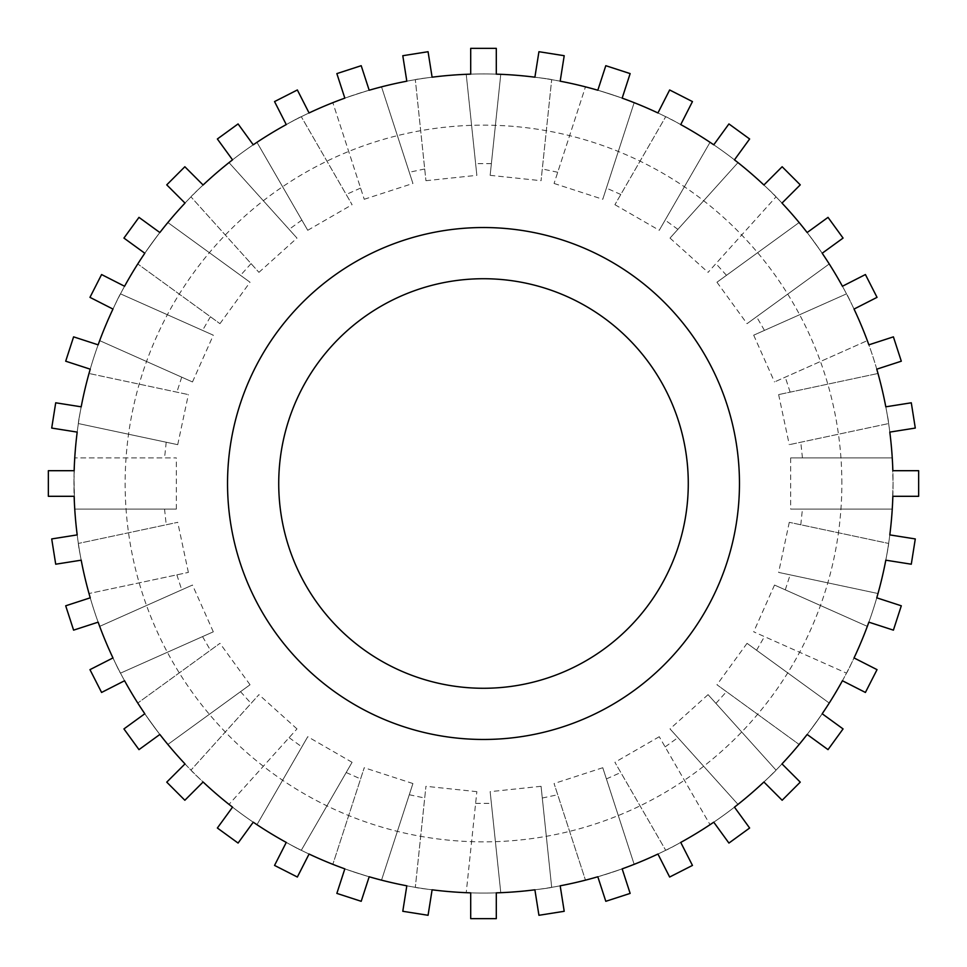 <?xml version="1.0" encoding="UTF-8"?>
<svg xmlns="http://www.w3.org/2000/svg" width="967" height="967" viewBox="0 0 967 967"><rect width="100%" height="100%" fill="white"/><g stroke="black" fill="none" stroke-linecap="round" stroke-linejoin="round"><path stroke-width="0.73" stroke-dasharray="4.83 3.63" d="M842.426 680.744A409.549 409.549 0 0 0 854.042 657.935L877.033 669.648L865.417 692.457L842.426 680.744A409.549 409.549 0 0 0 846.5 673.141C848.349 671.183 866.783 629.892 867.326 626.374C866.783 629.868 848.494 670.893 846.5 673.141L753.692 631.814L846.5 673.141A409.549 409.549 0 0 1 829.239 703.045C828.018 706.297 801.607 742.62 799.141 744.469C801.438 742.849 828.042 706.273 829.239 703.045L747.044 643.333L829.239 703.045M739.465 483.5A255.965 255.965 0 0 0 355.518 261.827A255.965 255.965 0 0 0 355.518 705.173A255.965 255.965 0 0 0 739.465 483.5A255.965 255.965 0 0 0 355.518 261.827A255.965 255.965 0 0 0 355.518 705.173A255.965 255.965 0 0 0 739.465 483.5A255.965 255.965 0 0 0 355.518 261.827A255.965 255.965 0 0 0 355.518 705.173A255.965 255.965 0 0 0 739.465 483.5M868.862 622.168A409.549 409.549 0 0 0 876.767 597.824L901.304 605.801L893.399 630.146L868.862 622.168A409.549 409.549 0 0 0 876.767 597.824M885.808 560.183A409.549 409.549 0 0 0 889.809 534.896L915.29 538.933L911.289 564.208L885.808 560.183M892.251 457.899L790.668 457.899L892.251 457.899L893.049 483.5L892.251 509.101A409.549 409.549 0 0 1 888.637 543.442L789.277 522.325L888.637 543.442C888.818 547.165 879.438 591.091 878 593.52C879.329 591.502 888.794 547.322 888.637 543.442A409.549 409.549 0 0 0 892.251 509.101L893.049 483.5A409.549 409.549 0 0 0 278.726 128.816A409.549 409.549 0 0 0 278.726 838.184A409.549 409.549 0 0 0 892.855 470.699L918.65 470.699L918.65 496.301L892.855 496.301A409.549 409.549 0 0 0 893.049 483.5L892.251 457.899A409.549 409.549 0 0 0 888.637 423.558C888.878 420.198 879.45 375.933 878 373.48C879.511 376.199 888.866 420.149 888.637 423.558L789.277 444.675L888.637 423.558A409.549 409.549 0 0 1 889.809 432.104A409.549 409.549 0 0 0 885.808 406.817L911.289 402.792L915.29 428.067L889.809 432.104M876.767 369.176A409.549 409.549 0 0 0 868.862 344.832L893.399 336.854L901.304 361.199L876.767 369.176A409.549 409.549 0 0 0 867.326 340.626C866.976 337.58 848.567 296.24 846.5 293.859C848.639 296.385 866.903 337.41 867.326 340.626L774.519 381.953L867.326 340.626A409.549 409.549 0 0 1 878 373.48L778.628 394.596L878 373.48M854.042 309.065A409.549 409.549 0 0 0 842.426 286.256L865.417 274.543L877.033 297.353L854.042 309.065M822.192 253.245A409.549 409.549 0 0 0 807.155 232.539L828.018 217.37L843.067 238.075L822.192 253.245M782.001 203.094A409.549 409.549 0 0 0 763.906 184.999L782.146 166.747L800.253 184.854L782.001 203.094A409.549 409.549 0 0 0 776.03 196.869C774.627 194.379 741.024 164.088 737.99 162.613C741.06 164.136 774.434 194.198 776.03 196.869L708.062 272.356L776.03 196.869A409.549 409.549 0 0 1 799.141 222.531C801.8 224.622 828.187 260.957 829.239 263.955C828.32 261.15 801.74 224.537 799.141 222.531L716.958 282.243L799.141 222.531M734.461 159.845A409.549 409.549 0 0 0 713.755 144.808L728.925 123.933L749.63 138.982L734.461 159.845A409.549 409.549 0 0 0 713.755 144.808M680.744 124.574A409.549 409.549 0 0 0 657.935 112.958L669.648 89.967L692.457 101.583L680.744 124.574M622.168 98.138A409.549 409.549 0 0 0 597.824 90.233L605.801 65.696L630.146 73.601L622.168 98.138M560.183 81.192A409.549 409.549 0 0 0 534.896 77.191L538.933 51.71L564.208 55.711L560.183 81.192M496.301 74.145A409.549 409.549 0 0 0 470.699 74.145L470.699 48.35L496.301 48.35L496.301 74.145A409.549 409.549 0 0 0 470.699 74.145M432.104 77.191A409.549 409.549 0 0 0 406.817 81.192L402.792 55.711L428.067 51.71L432.104 77.191M369.176 90.233A409.549 409.549 0 0 0 344.832 98.138L336.854 73.601L361.199 65.696L369.176 90.233M309.065 112.958A409.549 409.549 0 0 0 286.256 124.574L274.543 101.583L297.353 89.967L309.065 112.958M253.245 144.808A409.549 409.549 0 0 0 232.539 159.845L217.37 138.982L238.075 123.933L253.245 144.808A409.549 409.549 0 0 0 232.539 159.845M203.094 184.999A409.549 409.549 0 0 0 184.999 203.094L166.747 184.854L184.854 166.747L203.094 184.999M159.845 232.539A409.549 409.549 0 0 0 144.808 253.245L123.933 238.075L138.982 217.37L159.845 232.539M124.574 286.256A409.549 409.549 0 0 0 112.958 309.065L89.967 297.353L101.583 274.543L124.574 286.256A409.549 409.549 0 0 0 120.5 293.859C118.361 296.385 100.097 337.41 99.674 340.626A409.549 409.549 0 0 0 89 373.48C87.489 376.199 78.134 420.149 78.363 423.558A409.549 409.549 0 0 0 77.191 432.104L51.71 428.067L55.711 402.792L81.192 406.817A409.549 409.549 0 0 0 77.191 432.104M98.138 344.832A409.549 409.549 0 0 0 90.233 369.176L65.696 361.199L73.601 336.854L98.138 344.832A409.549 409.549 0 0 0 89 373.48L188.372 394.596L89 373.48C87.55 375.933 78.122 420.198 78.363 423.558A409.549 409.549 0 0 0 74.749 457.899L73.951 481.953L74.749 509.101A409.549 409.549 0 0 0 78.363 543.442C78.182 547.165 87.562 591.091 89 593.52A409.549 409.549 0 0 0 99.674 626.374C100.217 629.868 118.506 670.893 120.5 673.141A409.549 409.549 0 0 0 124.574 680.744L101.583 692.457L89.967 669.648L112.958 657.935A409.549 409.549 0 0 0 124.574 680.744M74.145 470.699A409.549 409.549 0 0 0 74.145 496.301L48.35 496.301L48.35 470.699L74.145 470.699M77.191 534.896A409.549 409.549 0 0 0 81.192 560.183L55.711 564.208L51.71 538.933L77.191 534.896A409.549 409.549 0 0 0 78.363 543.442L177.723 522.325L78.363 543.442C78.206 547.322 87.671 591.502 89 593.52L188.372 572.404L89 593.52M90.233 597.824A409.549 409.549 0 0 0 98.138 622.168L73.601 630.146L65.696 605.801L90.233 597.824A409.549 409.549 0 0 0 98.138 622.168M144.808 713.755A409.549 409.549 0 0 0 159.845 734.461L138.982 749.63L123.933 728.925L144.808 713.755M184.999 763.906A409.549 409.549 0 0 0 203.094 782.001L184.854 800.253L166.747 782.146L184.999 763.906A409.549 409.549 0 0 0 190.97 770.131C192.784 773.02 226.169 803.057 229.01 804.387A409.549 409.549 0 0 0 256.956 824.694C259.277 827.099 298.174 849.546 301.293 850.283A409.549 409.549 0 0 0 309.065 854.042L297.353 877.033L274.543 865.417L286.256 842.426A409.549 409.549 0 0 0 309.065 854.042M232.539 807.155A409.549 409.549 0 0 0 253.245 822.192L238.075 843.067L217.37 828.018L232.539 807.155A409.549 409.549 0 0 0 253.245 822.192M344.832 868.862A409.549 409.549 0 0 0 369.176 876.767L361.199 901.304L336.854 893.399L344.832 868.862M406.817 885.808A409.549 409.549 0 0 0 432.104 889.809L428.067 915.29L402.792 911.289L406.817 885.808A409.549 409.549 0 0 0 415.314 887.343C417.841 888.504 462.54 893.254 466.227 892.686A409.549 409.549 0 0 0 500.773 892.686C504.774 893.23 549.437 888.468 551.686 887.343A409.549 409.549 0 0 0 560.183 885.808L564.208 911.289L538.933 915.29L534.896 889.809A409.549 409.549 0 0 0 560.183 885.808M470.699 892.855A409.549 409.549 0 0 0 496.301 892.855L496.301 918.65L470.699 918.65L470.699 892.855A409.549 409.549 0 0 0 496.301 892.855M597.824 876.767A409.549 409.549 0 0 0 622.168 868.862L630.146 893.399L605.801 901.304L597.824 876.767M657.935 854.042A409.549 409.549 0 0 0 680.744 842.426L692.457 865.417L669.648 877.033L657.935 854.042A409.549 409.549 0 0 0 665.707 850.283C669.091 849.413 707.977 826.93 710.044 824.694A409.549 409.549 0 0 0 737.99 804.387C741.06 802.864 774.434 772.802 776.03 770.131A409.549 409.549 0 0 0 799.141 744.469L716.958 684.757L799.141 744.469A409.549 409.549 0 0 1 776.03 770.131C774.627 772.621 741.024 802.912 737.99 804.387L670.01 728.9L737.99 804.387M713.755 822.192A409.549 409.549 0 0 0 734.461 807.155L749.63 828.018L728.925 843.067L713.755 822.192A409.549 409.549 0 0 0 734.461 807.155M763.906 782.001A409.549 409.549 0 0 0 782.001 763.906L800.253 782.146L782.146 800.253L763.906 782.001M807.155 734.461A409.549 409.549 0 0 0 822.192 713.755L843.067 728.925L828.018 749.63L807.155 734.461M829.239 263.955L747.044 323.667L829.239 263.955A409.549 409.549 0 0 1 846.5 293.859L753.692 335.186L846.5 293.859A409.549 409.549 0 0 0 842.426 286.256M634.159 102.659L602.767 199.275L634.159 102.659C632.116 101.064 589.133 87.042 585.47 86.849C589.072 87.03 631.777 100.943 634.159 102.659A409.549 409.549 0 0 1 665.707 116.717L614.915 204.69L665.707 116.717C669.091 117.587 707.977 140.07 710.044 142.306C708.243 140.227 669.091 117.575 665.707 116.717A409.549 409.549 0 0 0 657.935 112.958M585.47 86.849A409.549 409.549 0 0 0 551.686 79.657C550.042 78.629 505.209 73.794 500.773 74.314C504.774 73.77 549.437 78.532 551.686 79.657L541.061 180.696L551.686 79.657A409.549 409.549 0 0 1 585.47 86.849L554.079 183.464L585.47 86.849M381.53 86.849L412.921 183.464L381.53 86.849C378.363 86.909 335.319 100.894 332.841 102.659C335.513 100.834 378.23 86.945 381.53 86.849A409.549 409.549 0 0 1 415.314 79.657L425.939 180.696L415.314 79.657C417.841 78.496 462.54 73.746 466.227 74.314C462.371 73.758 417.393 78.557 415.314 79.657A409.549 409.549 0 0 0 406.817 81.192M332.841 102.659A409.549 409.549 0 0 0 301.293 116.717C298.356 117.345 259.168 139.961 256.956 142.306C259.277 139.901 298.174 117.454 301.293 116.717L352.085 204.69L301.293 116.717A409.549 409.549 0 0 1 332.841 102.659L364.233 199.275L332.841 102.659M167.859 222.531L250.042 282.243L167.859 222.531C165.2 224.622 138.813 260.957 137.761 263.955C138.68 261.15 165.26 224.537 167.859 222.531A409.549 409.549 0 0 1 190.97 196.869L258.938 272.356L190.97 196.869C192.784 193.98 226.169 163.943 229.01 162.613C226.363 163.774 192.723 194.029 190.97 196.869A409.549 409.549 0 0 0 184.999 203.094M167.859 744.469L250.042 684.757L167.859 744.469C165.562 742.849 138.958 706.273 137.761 703.045C138.982 706.297 165.393 742.62 167.859 744.469A409.549 409.549 0 0 0 190.97 770.131L258.938 694.644L190.97 770.131C192.723 772.971 226.363 803.226 229.01 804.387L296.99 728.9L229.01 804.387M381.53 880.151L412.921 783.536L381.53 880.151C378.363 880.091 335.319 866.106 332.841 864.341C335.513 866.166 378.23 880.055 381.53 880.151A409.549 409.549 0 0 0 415.314 887.343L425.939 786.304L415.314 887.343C417.393 888.443 462.371 893.242 466.227 892.686L476.852 791.659L466.227 892.686M634.159 864.341L602.767 767.725L634.159 864.341C632.116 865.936 589.133 879.958 585.47 880.151C589.072 879.97 631.777 866.057 634.159 864.341A409.549 409.549 0 0 0 665.707 850.283L614.915 762.31L665.707 850.283C669.091 849.425 708.243 826.773 710.044 824.694L659.252 736.709L710.044 824.694M688.274 483.5A204.774 204.774 0 0 0 381.107 306.164A204.774 204.774 0 0 0 381.107 660.836A204.774 204.774 0 0 0 688.274 483.5M841.858 483.5A358.358 358.358 0 0 0 304.315 173.153A358.358 358.358 0 0 0 304.315 793.847A358.358 358.358 0 0 0 841.858 483.5M867.326 626.374L774.519 585.047L867.326 626.374A409.549 409.549 0 0 0 878 593.52L778.628 572.404L878 593.52M500.773 892.686L490.148 791.659L500.773 892.686C505.209 893.206 550.042 888.371 551.686 887.343L541.061 786.304L551.686 887.343A409.549 409.549 0 0 0 585.47 880.151L554.079 783.536L585.47 880.151M256.956 824.694L307.748 736.709L256.956 824.694C259.168 827.039 298.356 849.655 301.293 850.283L352.085 762.31L301.293 850.283A409.549 409.549 0 0 0 332.841 864.341L364.233 767.725L332.841 864.341M99.674 626.374L192.481 585.047L99.674 626.374C100.217 629.892 118.651 671.183 120.5 673.141L213.308 631.814L120.5 673.141A409.549 409.549 0 0 0 137.761 703.045L219.956 643.333L137.761 703.045M74.749 509.101L176.332 509.101L74.749 509.101L164.559 509.101L74.749 509.101L73.988 477.505L74.749 457.899L176.332 457.899L74.749 457.899M99.674 340.626L192.481 381.953L99.674 340.626C100.024 337.58 118.433 296.24 120.5 293.859L213.308 335.186L120.5 293.859A409.549 409.549 0 0 1 137.761 263.955L219.956 323.667L137.761 263.955M256.956 142.306L307.748 230.291L256.956 142.306A409.549 409.549 0 0 0 229.01 162.613L296.99 238.1L229.01 162.613M500.773 74.314L490.148 175.341L500.773 74.314A409.549 409.549 0 0 0 466.227 74.314L476.852 175.341L466.227 74.314M737.99 162.613L670.01 238.1L737.99 162.613A409.549 409.549 0 0 0 710.044 142.306L659.252 230.291L710.044 142.306M892.251 509.101L790.668 509.101L892.251 509.101M776.03 770.131L708.062 694.644L776.03 770.131M78.363 423.558L177.723 444.675L78.363 423.558M790.668 457.899L790.668 509.101M800.785 524.779L802.441 509.101M802.441 457.899L800.785 442.221M789.277 522.325L778.628 572.404M778.628 394.596L789.277 444.675M785.277 589.834L790.148 574.845M790.148 392.155L785.277 377.166M774.519 585.047L753.692 631.814M753.692 335.186L774.519 381.953M756.569 650.259L764.45 636.612M764.45 330.388L756.569 316.741M747.044 643.333L716.958 684.757M716.958 282.243L747.044 323.667M715.931 703.384L726.483 691.671M726.483 275.329L715.931 263.616M708.062 694.644L670.01 728.9M670.01 238.1L708.062 272.356M665.139 746.911L677.891 737.64M677.891 229.36L665.139 220.089M659.252 736.709L614.915 762.31M614.915 204.69L659.252 230.291M606.406 778.918L620.802 772.512M620.802 194.488L606.406 188.082M602.767 767.725L554.079 783.536M554.079 183.464L602.767 199.275M542.294 798.017L557.717 794.741M557.717 172.259L542.294 168.983M541.061 786.304L490.148 791.659M490.148 175.341L541.061 180.696M475.619 803.372L491.381 803.372M491.381 163.628L475.619 163.628M476.852 791.659L425.939 786.304M425.939 180.696L476.852 175.341M409.283 794.741L424.706 798.017M424.706 168.983L409.283 172.259M412.921 783.536L364.233 767.725M364.233 199.275L412.921 183.464M346.198 772.512L360.594 778.918M360.594 188.082L346.198 194.488M352.085 762.31L307.748 736.709M307.748 230.291L352.085 204.69M289.109 737.64L301.861 746.911M301.861 220.089L289.109 229.36M296.99 728.9L258.938 694.644M258.938 272.356L296.99 238.1M240.517 691.671L251.069 703.384M251.069 263.616L240.517 275.329M250.042 684.757L219.956 643.333M219.956 323.667L250.042 282.243M202.55 636.612L210.431 650.259M210.431 316.741L202.55 330.388M213.308 631.814L192.481 585.047M192.481 381.953L213.308 335.186M176.852 574.845L181.723 589.834M181.723 377.166L176.852 392.155M188.372 572.404L177.723 522.325M177.723 444.675L188.372 394.596M164.559 509.101L166.215 524.779M166.215 442.221L164.559 457.899M176.332 509.101L176.332 457.899"/><path stroke-width="1.45" d="M854.042 657.935L877.033 669.648L865.417 692.457L842.426 680.744A409.549 409.549 0 0 1 822.192 713.755L843.067 728.925L828.018 749.63L807.155 734.461A409.549 409.549 0 0 1 782.001 763.906L800.253 782.146L782.146 800.253L763.906 782.001A409.549 409.549 0 0 1 734.461 807.155L749.63 828.018L728.925 843.067L713.755 822.192A409.549 409.549 0 0 1 680.744 842.426L692.457 865.417L669.648 877.033L657.935 854.042A409.549 409.549 0 0 1 622.168 868.862L630.146 893.399L605.801 901.304L597.824 876.767A409.549 409.549 0 0 1 560.183 885.808L564.208 911.289L538.933 915.29L534.896 889.809A409.549 409.549 0 0 1 496.301 892.855L496.301 918.65L470.699 918.65L470.699 892.855A409.549 409.549 0 0 1 432.104 889.809L428.067 915.29L402.792 911.289L406.817 885.808A409.549 409.549 0 0 1 369.176 876.767L361.199 901.304L336.854 893.399L344.832 868.862A409.549 409.549 0 0 1 309.065 854.042L297.353 877.033L274.543 865.417L286.256 842.426A409.549 409.549 0 0 1 253.245 822.192L238.075 843.067L217.37 828.018L232.539 807.155A409.549 409.549 0 0 1 203.094 782.001L184.854 800.253L166.747 782.146L184.999 763.906A409.549 409.549 0 0 1 159.845 734.461L138.982 749.63L123.933 728.925L144.808 713.755A409.549 409.549 0 0 1 124.574 680.744L101.583 692.457L89.967 669.648L112.958 657.935A409.549 409.549 0 0 1 98.138 622.168L73.601 630.146L65.696 605.801L90.233 597.824A409.549 409.549 0 0 1 81.192 560.183L55.711 564.208L51.71 538.933L77.191 534.896A409.549 409.549 0 0 1 74.145 496.301L48.35 496.301L48.35 470.699L74.145 470.699A409.549 409.549 0 0 1 77.191 432.104L51.71 428.067L55.711 402.792L81.192 406.817A409.549 409.549 0 0 1 90.233 369.176L65.696 361.199L73.601 336.854L98.138 344.832A409.549 409.549 0 0 1 112.958 309.065L89.967 297.353L101.583 274.543L124.574 286.256A409.549 409.549 0 0 1 144.808 253.245L123.933 238.075L138.982 217.37L159.845 232.539A409.549 409.549 0 0 1 184.999 203.094L166.747 184.854L184.854 166.747L203.094 184.999A409.549 409.549 0 0 1 232.539 159.845L217.37 138.982L238.075 123.933L253.245 144.808A409.549 409.549 0 0 1 286.256 124.574L274.543 101.583L297.353 89.967L309.065 112.958A409.549 409.549 0 0 1 344.832 98.138L336.854 73.601L361.199 65.696L369.176 90.233A409.549 409.549 0 0 1 406.817 81.192L402.792 55.711L428.067 51.71L432.104 77.191A409.549 409.549 0 0 1 470.699 74.145L470.699 48.35L496.301 48.35L496.301 74.145A409.549 409.549 0 0 1 534.896 77.191L538.933 51.71L564.208 55.711L560.183 81.192A409.549 409.549 0 0 1 597.824 90.233L605.801 65.696L630.146 73.601L622.168 98.138A409.549 409.549 0 0 1 657.935 112.958L669.648 89.967L692.457 101.583L680.744 124.574A409.549 409.549 0 0 1 713.755 144.808L728.925 123.933L749.63 138.982L734.461 159.845A409.549 409.549 0 0 1 763.906 184.999L782.146 166.747L800.253 184.854L782.001 203.094A409.549 409.549 0 0 1 807.155 232.539L828.018 217.37L843.067 238.075L822.192 253.245A409.549 409.549 0 0 1 842.426 286.256L865.417 274.543L877.033 297.353L854.042 309.065A409.549 409.549 0 0 1 868.862 344.832L893.399 336.854L901.304 361.199L876.767 369.176A409.549 409.549 0 0 1 885.808 406.817L911.289 402.792L915.29 428.067L889.809 432.104A409.549 409.549 0 0 1 892.855 470.699L918.65 470.699L918.65 496.301L892.855 496.301A409.549 409.549 0 0 1 889.809 534.896L915.29 538.933L911.289 564.208L885.808 560.183A409.549 409.549 0 0 1 876.767 597.824L901.304 605.801L893.399 630.146L868.862 622.168A409.549 409.549 0 0 1 854.042 657.935M739.465 483.5A255.965 255.965 0 0 0 355.518 261.827A255.965 255.965 0 0 0 355.518 705.173A255.965 255.965 0 0 0 739.465 483.5M688.274 483.5A204.774 204.774 0 0 0 381.107 306.164A204.774 204.774 0 0 0 381.107 660.836A204.774 204.774 0 0 0 688.274 483.5M892.251 457.899A409.549 409.549 0 0 0 889.809 432.104M878 373.48A409.549 409.549 0 0 0 876.767 369.176M842.426 286.256A409.549 409.549 0 0 0 829.239 263.955M799.141 222.531A409.549 409.549 0 0 0 782.001 203.094M737.99 162.613A409.549 409.549 0 0 0 734.461 159.845M713.755 144.808A409.549 409.549 0 0 0 710.044 142.306M657.935 112.958A409.549 409.549 0 0 0 634.159 102.659M500.773 74.314A409.549 409.549 0 0 0 496.301 74.145M470.699 74.145A409.549 409.549 0 0 0 466.227 74.314M406.817 81.192A409.549 409.549 0 0 0 381.53 86.849M256.956 142.306A409.549 409.549 0 0 0 253.245 144.808M232.539 159.845A409.549 409.549 0 0 0 229.01 162.613M184.999 203.094A409.549 409.549 0 0 0 167.859 222.531M137.761 263.955A409.549 409.549 0 0 0 124.574 286.256M99.674 340.626A409.549 409.549 0 0 0 98.138 344.832M77.191 432.104A409.549 409.549 0 0 0 74.749 457.899M74.749 509.101A409.549 409.549 0 0 0 77.191 534.896M89 593.52A409.549 409.549 0 0 0 90.233 597.824M98.138 622.168A409.549 409.549 0 0 0 99.674 626.374M124.574 680.744A409.549 409.549 0 0 0 137.761 703.045M167.859 744.469A409.549 409.549 0 0 0 184.999 763.906M229.01 804.387A409.549 409.549 0 0 0 232.539 807.155M253.245 822.192A409.549 409.549 0 0 0 256.956 824.694M309.065 854.042A409.549 409.549 0 0 0 332.841 864.341M381.53 880.151A409.549 409.549 0 0 0 406.817 885.808M466.227 892.686A409.549 409.549 0 0 0 470.699 892.855M496.301 892.855A409.549 409.549 0 0 0 500.773 892.686M560.183 885.808A409.549 409.549 0 0 0 585.47 880.151M634.159 864.341A409.549 409.549 0 0 0 657.935 854.042M710.044 824.694A409.549 409.549 0 0 0 713.755 822.192M734.461 807.155A409.549 409.549 0 0 0 737.99 804.387M829.239 703.045A409.549 409.549 0 0 0 842.426 680.744M867.326 626.374A409.549 409.549 0 0 0 868.862 622.168M876.767 597.824A409.549 409.549 0 0 0 878 593.52"/></g></svg>
